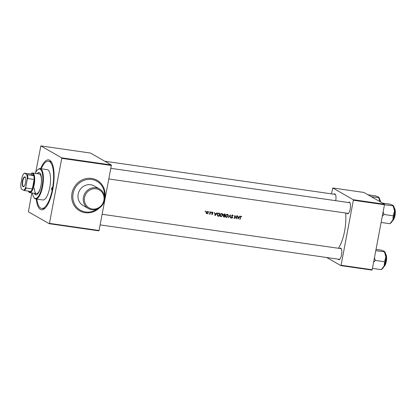<?xml version="1.0" encoding="UTF-8"?>
<svg xmlns="http://www.w3.org/2000/svg" width="416" height="416" viewBox="0 0 416 416"><rect width="100%" height="100%" fill="white"/><g stroke="black" fill="none" stroke-linecap="round" stroke-linejoin="round"><path stroke-width="0.62" d="M96.127 188.802A10.358 9.688 119.8 0 0 84.547 197.517A10.358 9.688 119.8 0 0 92.31 209.009A10.358 9.688 119.8 0 0 103.891 200.299A10.358 9.688 119.8 0 0 96.127 188.802M91.868 209.726A11.263 10.53 -60.2 0 1 88.348 208.52A11.263 10.53 -60.2 0 1 83.959 195.322A11.263 10.53 -60.2 0 1 96.018 187.767A11.263 10.53 -60.2 0 1 99.533 188.973A11.263 10.53 -60.2 0 1 103.922 202.171A11.263 10.53 -60.2 0 1 91.868 209.726M96.975 209.18A16.666 15.579 -60.2 0 1 85.592 211.978A16.666 15.579 -60.2 0 1 80.387 210.194A16.666 15.579 -60.2 0 1 73.892 190.663A16.666 15.579 -60.2 0 1 91.738 179.478A16.666 15.579 -60.2 0 1 96.944 181.262A16.666 15.579 -60.2 0 1 104.473 196.076M88.348 208.52L83.075 205.504A11.263 10.53 -60.2 0 1 78.686 192.306A11.263 10.53 -60.2 0 1 90.74 184.746A11.263 10.53 -60.2 0 1 94.255 185.952L99.533 188.973M348.436 202.514A5.855 1.95 98.2 0 1 349.492 202.259A5.855 1.95 98.2 0 1 349.872 202.644A5.855 1.95 98.2 0 1 350.34 208.25A5.855 1.95 98.2 0 1 348.312 213.491A5.855 1.95 98.2 0 1 347.334 213.684A5.855 1.95 98.2 0 1 346.897 213.216M350.022 202.914A5.408 1.799 -81.8 0 0 349.83 202.758A5.408 1.799 -81.8 0 0 349.601 202.68L110.807 168.329M333.918 194.204A5.855 1.95 98.2 0 1 334.968 193.95A5.855 1.95 98.2 0 1 335.348 194.34A5.855 1.95 98.2 0 1 335.696 200.678M335.499 194.605A5.408 1.799 -81.8 0 0 335.306 194.454A5.408 1.799 -81.8 0 0 335.078 194.371L104.78 161.242M339.758 248.461A5.855 1.95 98.2 0 1 340.808 248.206A5.855 1.95 98.2 0 1 341.193 248.591A5.855 1.95 98.2 0 1 341.661 254.197A5.855 1.95 98.2 0 1 339.633 259.438A5.855 1.95 98.2 0 1 338.65 259.626A5.855 1.95 98.2 0 1 338.218 259.163M341.338 248.862A5.408 1.799 -81.8 0 0 341.146 248.706A5.408 1.799 -81.8 0 0 340.922 248.628L102.128 214.271M40.617 168.704A25.225 8.403 98.2 0 1 49.691 160.217A25.225 8.403 98.2 0 1 51.34 161.876A25.225 8.403 98.2 0 1 53.357 186.009A25.225 8.403 98.2 0 1 44.621 208.598A25.225 8.403 98.2 0 1 40.394 209.414A25.225 8.403 98.2 0 1 36.254 199.025M51.792 162.651A23.873 7.951 -81.8 0 0 50.705 161.715A23.873 7.951 -81.8 0 0 49.707 161.366L48.443 161.184A23.873 7.951 -81.8 0 0 41.189 168.787M239.72 216.154L239.117 217.074L237.921 216.902L237.411 215.821L238.051 219.045L240.011 216.195L239.72 216.154M232.534 215.036L231.603 215.758L232.378 217.594L231.92 217.922L231.244 217.62L231.832 218.228L232.648 217.62L231.868 215.8L232.622 215.4L232.206 215.197L233.22 215.826L232.783 215.124M231.92 217.922L231.509 217.464M230.766 217.994L230.24 214.786L228.389 217.656L230.084 215.483L230.48 217.953L230.766 217.994L230.469 217.859M222.804 215.275C222.945 214.323 222.57 213.72 221.686 213.476L219.934 214.88C219.783 215.842 220.147 216.44 221.031 216.674L222.804 215.275L222.56 215.134M222.16 213.637L221.686 213.476M219.034 216.31A25.225 8.403 -81.8 0 0 219.674 213.268L218.821 213.143C217.911 213.049 217.339 213.476 217.116 214.432L217.625 215.992L219.034 216.31L217.407 215.868M210.99 211.858L211.448 212.306L210.995 212.243L211.172 212.529L211.271 212.02M212.337 212.051L213.138 212.597L212.618 212.212L211.9 212.774L212.477 213.772L212.176 214.24L211.661 214.126L212.118 214.516L212.774 214.011L212.165 212.8L213.138 212.597L212.618 212.212M212.654 212.623L212.93 212.784M212.176 214.24L211.869 213.959M216.783 212.852L216.18 213.772L214.978 213.6L214.469 212.519L215.108 215.743L217.074 212.893L216.783 212.852M240.869 216.117L241.769 216.731L241.15 216.278L240.271 217.256A25.225 8.403 98.2 0 1 239.824 219.3L240.089 219.336A25.225 8.403 -81.8 0 0 240.526 217.324L241.077 216.59L241.769 216.731L241.15 216.278M210.127 214.188A25.225 8.403 -81.8 0 0 210.584 211.957L210.319 211.921A25.225 8.403 98.2 0 1 210.174 212.675L209.971 213.434L209.154 214.011L209.934 213.824A25.225 8.403 98.2 0 1 209.862 214.152L210.127 214.188L209.882 214.048M205.26 211.032L205.712 211.484L205.535 211.193L205.436 211.702L205.535 211.193M208.177 212.758L207.345 211.453L206.066 212.451L206.175 213.283L206.872 213.762L207.73 213.507L208.177 212.758L207.927 212.618M207.709 211.572L207.345 211.453M206.175 213.283L206.404 213.564M208.806 211.546L209.258 211.994L209.082 211.702L208.983 212.217L209.082 211.702M224.541 217.1A25.225 8.403 -81.8 0 0 225.186 214.058L224.442 213.954L223.392 214.698L223.787 215.556L223.319 216.154L224.011 217.022L224.541 217.1L223.491 216.83M228.316 216.07C228.452 215.114 228.077 214.516 227.193 214.266L225.446 215.67C225.29 216.632 225.654 217.23 226.543 217.469L228.316 216.07L228.067 215.93M227.666 214.427L227.193 214.266M236.314 218.795A25.225 8.403 -81.8 0 0 236.954 215.753L236.694 215.717A25.225 8.403 98.2 0 1 236.21 218.052L234.806 215.446A25.225 8.403 98.2 0 1 234.161 218.483L234.426 218.525A25.225 8.403 -81.8 0 0 234.931 216.195L236.241 218.754M338.406 248.264A25.225 8.403 -81.8 0 0 345.644 213.034M384.42 204.199L384.472 204.719L353.366 200.242L353.309 199.722L384.42 204.199L363.87 192.442L332.758 187.97L331.495 193.856M353.366 200.242L341.078 265.252L372.19 269.729L371.972 270.088L340.86 265.611L326.685 257.499M384.472 204.719L372.19 269.729M353.309 199.722L332.758 187.97M340.86 265.611L341.078 265.252M347.833 213.304A5.408 1.799 -81.8 0 0 348.062 213.382A5.408 1.799 -81.8 0 0 348.53 213.278M339.154 259.246A5.408 1.799 -81.8 0 0 339.378 259.329A5.408 1.799 -81.8 0 0 339.851 259.22M111.29 164.965L111.348 165.485L61.74 158.345L61.682 157.83L111.29 164.965L90.464 153.052L40.856 145.912L35.677 172.489M31.819 192.925L28.408 211.801L49.234 223.714L49.452 223.356L99.06 230.495L98.842 230.854L49.234 223.714M111.348 165.485L99.06 230.495M61.74 158.345L49.452 223.356M61.682 157.83L40.856 145.912M36.826 199.103A23.873 7.951 -81.8 0 0 41.642 208.447L42.905 208.624A23.873 7.951 -81.8 0 0 45.271 207.979M240.006 218.499L240.089 219.336M240.984 216.502L240.542 216.497M214.51 212.524L214.978 213.6M216.128 213.767L215.946 214.048M215.982 214.068L215.275 215.103L215.046 213.933L215.982 214.068L214.781 213.782L215.275 215.103L215.051 215.436M214.781 213.782L215.046 213.933M211.609 213.808L211.921 214.1M212.306 212.332L211.89 212.644L212.191 213.023M211.921 212.867L212.456 213.299M212.186 213.143L212.753 213.652M212.482 213.502L212.774 214.011M211.879 214.375L212.508 213.876M211.172 212.15L210.896 212.373M210.023 213.288L209.768 213.73M209.68 213.678L209.113 213.98M205.436 211.323L205.161 211.546M206.627 213.621L207.73 213.507M207.558 211.505L207.927 212.43M206.934 213.486L206.326 212.488L207.293 211.728L207.912 212.716L206.934 213.486L206.43 213.262M206.06 212.337L206.679 213.346M207.017 211.572L207.558 211.817L206.612 211.619M208.983 211.832L208.707 212.056M219.378 213.226L219.32 213.528M218.951 215.472L218.816 216.185M217.838 215.727L217.381 214.469L218.254 213.465L217.974 213.309L219.352 213.543A25.225 8.403 98.2 0 1 218.842 215.961L217.786 215.701M217.116 214.318L217.61 215.597M217.974 213.309L217.625 213.455M218.254 213.465L219.352 213.543M222.165 215.966L220.818 216.554M222.014 213.564L222.576 214.89M221.094 216.367L220.199 214.916L221.634 213.793L222.544 215.238L221.094 216.367L220.496 216.107M219.939 214.765L220.87 216.237M221.359 213.632L222.019 213.923L220.605 213.782M224.884 214.016L224.827 214.318M224.609 215.472L224.552 215.779A25.225 8.403 98.2 0 1 224.349 216.752L223.584 216.185L224.406 215.764M224.463 216.263L224.328 216.975M224.032 216.71L223.345 216.05M224.151 215.613L223.34 216.044L223.803 216.575M224.63 215.472L223.647 215.15L223.382 214.578L224.245 214.131L224.858 214.339A25.225 8.403 98.2 0 1 224.63 215.472M223.995 215.342L223.657 214.734L224.52 214.287M224.245 214.131L224.858 214.339M227.672 216.757L226.33 217.344M227.521 214.354L228.082 215.68M226.6 217.157L225.706 215.712L227.146 214.583L228.051 216.034L226.6 217.157L226.002 216.902M225.446 215.561L226.377 217.027M226.866 214.427L227.526 214.713L226.112 214.578M230.038 215.051L230.552 217.87M228.634 217.287L228.675 217.693M232.253 214.88L233.22 215.826M232.206 215.197L231.592 215.644L231.899 216.112M231.629 215.956L232.601 217.136M232.352 216.996L232.648 217.62M231.618 218.109L232.383 217.589M231.27 217.329L231.696 217.792M236.231 217.958L236.127 218.52M234.348 217.688L234.426 218.525M234.77 215.639L236.21 218.052M237.448 215.826L237.921 216.902M239.07 217.069L238.888 217.35M238.919 217.37L238.217 218.405L237.988 217.235L238.919 217.37L237.718 217.079L238.217 218.405L237.994 218.733M237.718 217.079L237.988 217.235M51.568 188.547A1.128 0.374 -81.8 0 0 51.756 189.862A1.128 0.374 -81.8 0 0 52.265 188.947A1.128 0.374 -81.8 0 0 52.078 187.632A1.128 0.374 -81.8 0 0 51.568 188.547M34.299 193.279A11.263 3.749 -81.8 0 0 35.875 194.87A11.263 3.749 -81.8 0 0 40.945 185.713A11.263 3.749 -81.8 0 0 39.078 172.578A11.263 3.749 -81.8 0 0 37.123 173.664M34.72 193.341A11.263 3.749 -81.8 0 0 36.083 194.886M32.412 193.008A14.867 4.95 -81.8 0 0 33.764 197.241A14.867 4.95 -81.8 0 0 42.058 186.347A14.867 4.95 -81.8 0 0 37.726 169.712A14.867 4.95 -81.8 0 0 35.235 173.389M37.726 169.712L38.152 169.348A15.314 5.101 98.2 0 1 40.076 168.626A15.314 5.101 98.2 0 1 42.619 186.488A15.314 5.101 98.2 0 1 35.714 198.947A15.314 5.101 98.2 0 1 34.07 197.709L33.764 197.241M35.714 198.947L42.864 199.971A15.314 5.101 -81.8 0 0 49.764 187.517A15.314 5.101 -81.8 0 0 47.226 169.655L40.076 168.626M41.642 208.447A23.873 7.951 -81.8 0 0 52.4 189.025A23.873 7.951 -81.8 0 0 48.443 161.184M28.272 191.168A9.459 3.151 -81.8 0 0 28.387 191.36A9.459 3.151 -81.8 0 0 29.006 191.984A9.459 3.151 -81.8 0 0 30.758 191.521A9.459 3.151 -81.8 0 0 32.349 188.937A9.459 3.151 -81.8 0 0 34.148 179.436A9.459 3.151 -81.8 0 0 33.743 175.708A9.459 3.151 -81.8 0 0 32.495 173.534A9.459 3.151 -81.8 0 0 30.909 173.841L31.335 173.477A9.911 3.302 98.2 0 1 32.583 173.009L39.307 173.976A9.911 3.302 98.2 0 1 40.95 185.536A9.911 3.302 98.2 0 1 36.483 193.596A9.911 3.302 98.2 0 1 34.351 188.053M39.286 172.624A11.263 3.749 -81.8 0 0 37.544 173.722M380 201.672A9.064 3.021 -81.8 0 0 379.616 198.973A9.064 3.021 -81.8 0 0 379.033 197.59L378.867 197.33L378.747 197.725L379.954 201.646M371.207 196.643L378.747 197.725L378.44 196.992L375.518 195.879L367.983 194.797M391.04 222.773A9.064 3.021 -81.8 0 0 391.139 222.69A9.064 3.021 -81.8 0 0 391.243 222.596A9.064 3.021 -81.8 0 0 392.876 219.944L390.026 223.631M381.124 222.451L389.927 223.714M393.214 215.8L392.876 219.944A9.064 3.021 -81.8 0 0 394.55 211.104L393.214 215.8L384.056 214.479L383.115 211.921M382.283 216.31L384.056 214.479M382.502 203.102L390.042 204.188L392.964 205.301L394.55 211.104A9.064 3.021 -81.8 0 0 393.557 205.899L384.467 204.766M381.243 269.662L382.46 268.632A9.064 3.021 -81.8 0 0 384.197 265.892L381.243 269.662L372.445 268.393M384.53 261.742L384.197 265.892A9.064 3.021 -81.8 0 0 385.866 257.052L384.53 261.742L375.378 260.426L374.431 257.868M373.604 262.252L375.378 260.426M376.038 249.371L381.358 250.136L384.28 251.243L385.866 257.052A9.064 3.021 -81.8 0 0 384.873 251.841L375.783 250.713M23.104 186.664A5.002 1.664 98.2 0 1 22.48 180.908A5.002 1.664 98.2 0 1 24.944 176.914A5.002 1.664 98.2 0 1 25.272 177.242A5.002 1.664 98.2 0 1 25.672 182.026A5.002 1.664 98.2 0 1 23.941 186.503A5.002 1.664 98.2 0 1 23.104 186.664M25.36 177.398A4.732 1.576 -81.8 0 0 25.147 177.216A4.732 1.576 -81.8 0 0 24.95 177.143A4.732 1.576 -81.8 0 0 22.766 181.298A4.732 1.576 -81.8 0 0 23.405 186.441A4.732 1.576 -81.8 0 0 23.603 186.508A4.732 1.576 -81.8 0 0 24.071 186.378M32.583 173.009A9.911 3.302 98.2 0 1 32.994 173.155A9.911 3.302 98.2 0 1 34.336 183.929A9.911 3.302 98.2 0 1 29.76 192.629A9.911 3.302 98.2 0 1 29.344 192.483A9.911 3.302 98.2 0 1 28.694 191.828L28.387 191.36M26.728 174.574L33.743 175.708L30.742 173.992L24.305 173.191A9.012 3 -81.8 0 0 24.175 173.295A9.012 3 -81.8 0 0 22.246 176.53L20.8 184.189A9.012 3 -81.8 0 0 21.32 189.004L23.738 190.388A9.012 3 -81.8 0 0 25.797 187.049L27.248 179.39A9.012 3 -81.8 0 0 26.728 174.574L24.435 173.087M25.797 187.049L26.047 188.032L32.349 188.937L34.148 179.436L27.841 178.532L27.248 179.39M30.758 191.521L23.738 190.388M27.44 174.803A9.459 3.151 98.2 0 1 27.841 178.532M26.047 188.032A9.459 3.151 98.2 0 1 24.45 190.616M99.237 208.047A17.566 16.422 -60.2 0 1 85.15 212.701A17.566 16.422 -60.2 0 1 71.989 193.211A17.566 16.422 -60.2 0 1 91.624 178.438A17.566 16.422 -60.2 0 1 104.645 198.598M218.764 213.34L219.04 213.502M232.003 216.512L232.268 216.663M380.52 201.973A6.755 2.252 -81.8 0 0 380.318 200.928A6.755 2.252 -81.8 0 0 379.792 199.758M380.489 201.167A6.484 2.158 98.2 0 1 380.666 202.051M392.48 220.818A6.755 2.252 -81.8 0 0 392.688 220.646A6.755 2.252 -81.8 0 0 394.987 214.38A6.755 2.252 -81.8 0 0 394.316 208.068M394.498 208.354A6.484 2.158 98.2 0 1 395.153 214.412A6.484 2.158 98.2 0 1 392.938 220.433M383.796 266.765A6.755 2.252 -81.8 0 0 386.069 261.763A6.755 2.252 -81.8 0 0 386.162 255.18A6.755 2.252 -81.8 0 0 385.632 254.015M386.329 255.424A6.484 2.158 98.2 0 1 386.24 261.742A6.484 2.158 98.2 0 1 384.056 266.542M241.223 216.637L240.947 216.481M212.716 212.534L212.436 212.378M380.692 202.067L379.772 199.659M391.139 222.69L389.984 223.673M392.434 220.906L392.87 220.594L395.2 214.141L394.295 207.969M108.8 178.958L348.062 213.382M385.611 253.916L386.339 255.315L386.194 262.038L383.75 266.854M339.378 259.329L100.116 224.905M29.76 192.629L36.483 193.596"/></g></svg>
